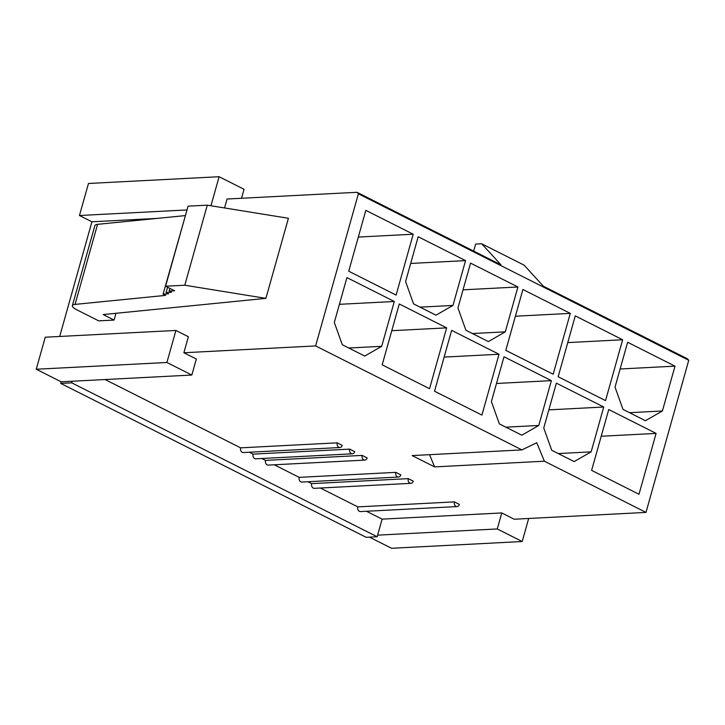 <?xml version="1.0" encoding="UTF-8"?>
<svg xmlns="http://www.w3.org/2000/svg" width="725" height="725" viewBox="0 0 725 725"><rect width="100%" height="100%" fill="white"/><g stroke="black" fill="none" stroke-linecap="round" stroke-linejoin="round"><path stroke-width="1.09" d="M528.679 518.475L522.199 541.521L497.268 528.951L501.772 512.938L514.233 519.227L645.984 512.403L544.384 461.209L434.592 466.891L412.153 455.581L521.946 449.899L315.62 345.925L358.386 193.802L688.75 360.28L687.373 358.766L543.378 286.212L524.066 265.114L481.681 243.763L500.993 264.852L356.999 192.297L227.079 199.012L224.569 207.957M183.869 352.749L196.339 359.029L191.835 375.042L166.904 362.482L175.903 330.455L188.373 336.735L183.869 352.749L315.62 345.925M337.234 442.839L342.227 445.358A3.444 2.646 -93 0 1 339.907 447.533A3.444 2.646 -93 0 1 337.234 442.839L240.618 447.842L105.062 379.528M349.704 449.119L354.688 451.639A3.444 2.646 -93 0 1 352.377 453.814A3.444 2.646 -93 0 1 349.704 449.119L253.088 454.122L249.318 452.219M362.174 455.409A3.444 2.646 87 0 0 364.838 460.103A3.444 2.646 87 0 0 367.158 457.919L362.174 455.409L265.549 460.402L261.779 458.508M395.814 472.356L400.798 474.875A3.444 2.646 -93 0 1 398.478 477.05A3.444 2.646 -93 0 1 395.814 472.356L299.198 477.358L274.249 464.788M408.275 478.636L413.268 481.155A3.444 2.646 -93 0 1 410.948 483.33A3.444 2.646 -93 0 1 408.275 478.636L311.659 483.638L307.889 481.735M454.403 501.881L459.387 504.401A3.444 2.646 -93 0 1 457.076 506.576A3.444 2.646 -93 0 1 454.403 501.881L357.788 506.884L320.359 488.025M501.772 512.938L382.102 519.136L366.487 511.27M638.997 494.26L591.618 470.38L608.728 409.534L656.098 433.405L638.997 494.26M603.735 407.015L591.138 451.856L574.164 461.589L551.725 450.279L543.759 427.986L556.365 383.144L603.735 407.015L548.852 409.861M551.381 380.634L538.775 425.475L521.81 435.199L499.362 423.898L491.396 401.596L504.002 356.763L551.381 380.634L496.498 383.471M481.917 415.099L434.538 391.228L451.648 330.373L499.017 354.253L481.917 415.099M429.553 388.718L382.175 364.847L399.285 303.993L446.654 327.863L429.553 388.718M394.3 301.482L381.694 346.314L364.729 356.048L342.282 344.737L334.316 322.444L346.922 277.603L394.3 301.482L339.418 304.319M396.095 295.075L348.725 271.204L365.826 210.35L413.205 234.22L396.095 295.075M465.559 260.61L452.962 305.442L435.988 315.176L413.549 303.866L405.583 281.572L418.189 236.731L465.559 260.61L410.676 263.447M517.922 286.991L505.316 331.833L488.351 341.566L465.912 330.256L457.946 307.962L470.552 263.121L517.922 286.991L463.039 289.828M553.175 374.227L505.805 350.356L522.906 289.502L570.285 313.381L553.175 374.227M605.538 400.617L558.168 376.737L575.269 315.892L622.639 339.762L605.538 400.617M675.002 366.143L662.396 410.984L645.431 420.718L622.993 409.407L615.027 387.114L627.632 342.272L675.002 366.143L620.12 368.989M521.946 449.899L536.763 442.739L544.384 461.209M645.984 512.403L688.75 360.28M497.268 528.951L377.598 535.15L382.102 519.136M191.835 375.042L61.181 381.803L36.25 369.243L45.249 337.207L175.903 330.455M210.957 205.755L219.113 176.719L244.053 189.288L241.525 198.269M522.199 541.521L391.554 548.281L369.46 537.143M377.145 536.745L71.712 382.836L60.737 383.407L366.17 537.316L377.145 536.745L377.598 535.15M60.737 383.407L61.181 381.803M156.745 218.433L91.93 221.787L59.695 336.463M91.93 221.787L79.46 215.506L88.468 183.479L219.113 176.719M114.079 320.06L103.177 314.568L265.903 298.356L184.784 285.233L165.572 286.221L174.571 290.761L169.079 291.042L171.571 292.302L166.079 292.583L168.581 293.843L163.089 294.123L165.581 295.383L75.056 304.4A13.766 3.534 -164.3 0 0 72.364 305.66A13.766 3.534 -164.3 0 0 76.841 309.838L98.7 320.858L114.079 320.06L115.982 313.291M356.999 192.297L358.386 193.802M348.788 348.018L381.694 346.314M187.014 209.942L79.46 215.506M166.904 362.482L36.25 369.243M481.681 243.763L475.636 244.071L473.67 251.086M265.903 298.356L288.414 218.279L207.287 205.166L188.074 206.154L165.572 286.221M184.784 285.233L207.287 205.166M169.079 291.042L169.831 288.369M166.079 292.583L167.584 287.236M185.863 214.038L163.089 294.123M185.156 215.606L97.567 224.333A13.766 3.534 -164.3 0 0 94.875 225.593L72.364 305.66M358.322 237.066L413.205 234.22M391.772 330.7L446.654 327.863M420.056 307.146L452.962 305.442M444.135 357.09L499.017 354.253M472.419 333.536L505.316 331.833M505.869 427.17L538.775 425.475M515.403 316.218L570.285 313.381M558.232 453.56L591.138 451.856M567.757 342.599L622.639 339.762M601.215 436.242L656.098 433.405M629.499 412.688L662.396 410.984M71.712 382.836L72.165 381.232M352.377 453.814L255.753 458.816A3.444 2.646 -93 0 1 253.088 454.122M339.907 447.533L243.292 452.536A3.444 2.646 -93 0 1 240.618 447.842M457.076 506.576L360.461 511.578A3.444 2.646 -93 0 1 357.788 506.884M410.948 483.33L314.333 488.333A3.444 2.646 -93 0 1 311.659 483.638M398.478 477.05L301.863 482.052A3.444 2.646 -93 0 1 299.198 477.358M265.549 460.402A3.444 2.646 87 0 0 268.223 465.097L364.838 460.103M429.553 454.684L434.592 466.891M75.056 304.4L97.567 224.333"/></g></svg>
